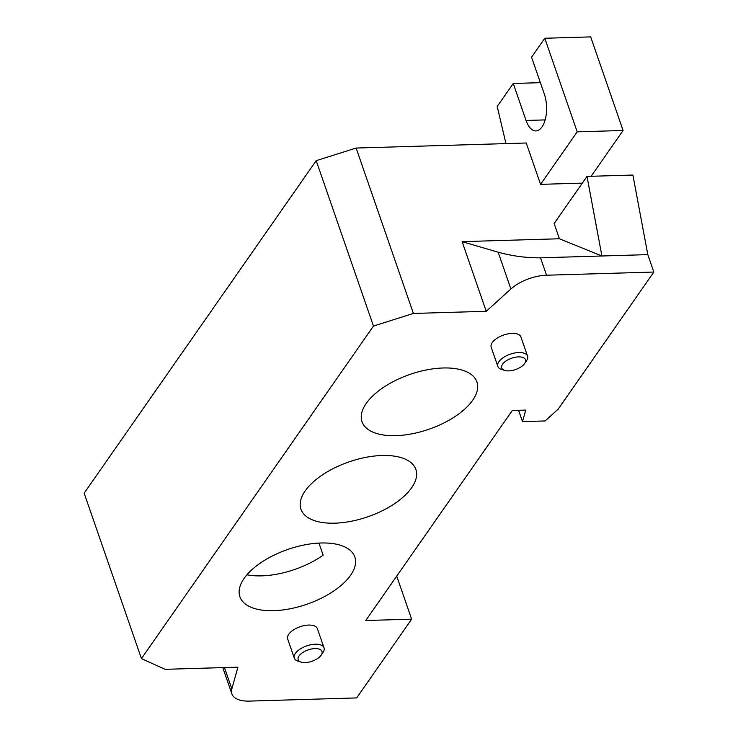 <?xml version="1.0" encoding="UTF-8"?>
<svg xmlns="http://www.w3.org/2000/svg" width="738" height="738" viewBox="0 0 738 738"><rect width="100%" height="100%" fill="white"/><g stroke="black" fill="none" stroke-linecap="round" stroke-linejoin="round"><path stroke-width="1.11" d="M518.491 356.888A12.583 6.005 -19.1 0 1 524.653 363.511A12.583 6.005 -19.1 0 1 504.691 370.421A12.583 6.005 -19.1 0 1 503.833 362.764A12.583 6.005 -19.1 0 1 518.491 356.888M524.653 363.511L526.508 360.808A15.729 7.5 160.9 0 0 527.559 356.131A15.729 7.5 160.9 0 0 518.805 352.524A15.729 7.5 160.9 0 0 503.482 357.478A15.729 7.5 160.9 0 0 497.836 366.426A15.729 7.5 160.9 0 0 501.554 369.443L504.691 370.421M497.836 366.426L491.204 347.266A15.729 7.5 -19.1 0 1 496.849 338.327A15.729 7.5 -19.1 0 1 512.172 333.373A15.729 7.5 -19.1 0 1 520.927 336.98L527.559 356.131M314.96 648.582A12.583 6.005 -19.1 0 1 321.122 655.206A12.583 6.005 -19.1 0 1 301.159 662.124A12.583 6.005 -19.1 0 1 300.301 654.458A12.583 6.005 -19.1 0 1 314.96 648.582M321.122 655.206L322.976 652.503A15.729 7.5 160.9 0 0 324.028 647.826A15.729 7.5 160.9 0 0 315.274 644.219A15.729 7.5 160.9 0 0 299.951 649.182A15.729 7.5 160.9 0 0 294.305 658.121A15.729 7.5 160.9 0 0 298.023 661.147L301.159 662.124M294.305 658.121L287.682 638.97A15.729 7.5 -19.1 0 1 293.318 630.021A15.729 7.5 -19.1 0 1 308.641 625.068A15.729 7.5 -19.1 0 1 317.395 628.675L324.028 647.826M246.944 574.801A60.802 29.013 160.9 0 0 323.152 555.179L318.964 543.085M239.14 592.854A60.802 29.013 -19.1 0 1 320.965 543.002A60.802 29.013 -19.1 0 1 354.803 556.941A60.802 29.013 -19.1 0 1 306.851 604.256A60.802 29.013 -19.1 0 1 239.896 596.738A60.802 29.013 -19.1 0 1 239.14 592.854M477.68 385.817A60.802 29.013 -19.1 0 1 425.051 430.522A60.802 29.013 -19.1 0 1 362.017 421.721A60.802 29.013 -19.1 0 1 383.834 387.146A60.802 29.013 -19.1 0 1 443.077 367.985A60.802 29.013 -19.1 0 1 476.923 381.924A60.802 29.013 -19.1 0 1 477.68 385.817M540.511 257.811C526.425 257.949 512.31 256.077 498.159 252.211L462.117 241.64L559.404 238.761L601.922 255.994L540.511 257.811L546.544 275.219A31.448 15.009 -19.1 0 0 510.899 288.982L486.231 311.288L462.117 241.64M222.784 667.604L231.88 693.886A31.448 15.009 -19.1 0 0 249.389 701.1L356.685 697.917L411.638 619.164L365.744 620.52L512.292 410.503L525.724 410.097L522.504 421.619L545.124 420.955L558.177 409.138L653.84 272.045L546.544 275.219M653.84 272.045L647.807 254.628L601.922 255.994L587.005 176.41L554.137 223.522L559.404 238.761M231.88 693.886A31.448 15.009 -19.1 0 1 231.843 688.914L237.931 667.161L165.091 669.32L141.438 658.591L373.465 326.058L413.4 313.447L486.231 311.288M382.016 455.494A60.802 29.013 -19.1 0 1 415.863 469.433A60.802 29.013 -19.1 0 1 367.911 516.748A60.802 29.013 -19.1 0 1 300.956 509.229A60.802 29.013 -19.1 0 1 322.774 474.654A60.802 29.013 -19.1 0 1 382.016 455.494M647.807 254.628L632.9 175.044L587.005 176.41M582.328 183.116L540.567 184.352L577.199 131.844L623.093 130.488L591.138 176.281M505.964 143.596L497.2 106.475L513.251 83.477L526.056 120.469A23.588 11.384 -91.7 0 0 535.917 130.921A23.588 11.384 -91.7 0 0 545.548 118.301A23.588 11.384 -91.7 0 0 544.376 94.215L531.563 57.223L544.792 38.256L577.199 131.844M540.567 184.352L526.249 142.997L356.122 148.043L316.187 160.653L84.16 493.187L141.438 658.591M413.4 313.447L356.122 148.043M540.382 82.665L513.251 83.477M623.093 130.488L590.686 36.9L544.792 38.256M373.465 326.058L316.187 160.653M411.638 619.164L396.73 576.12M522.504 421.619L518.583 410.31M498.159 252.211L510.899 288.982M231.843 688.914L224.444 667.558M545.142 119.907L526.056 120.469"/></g></svg>
